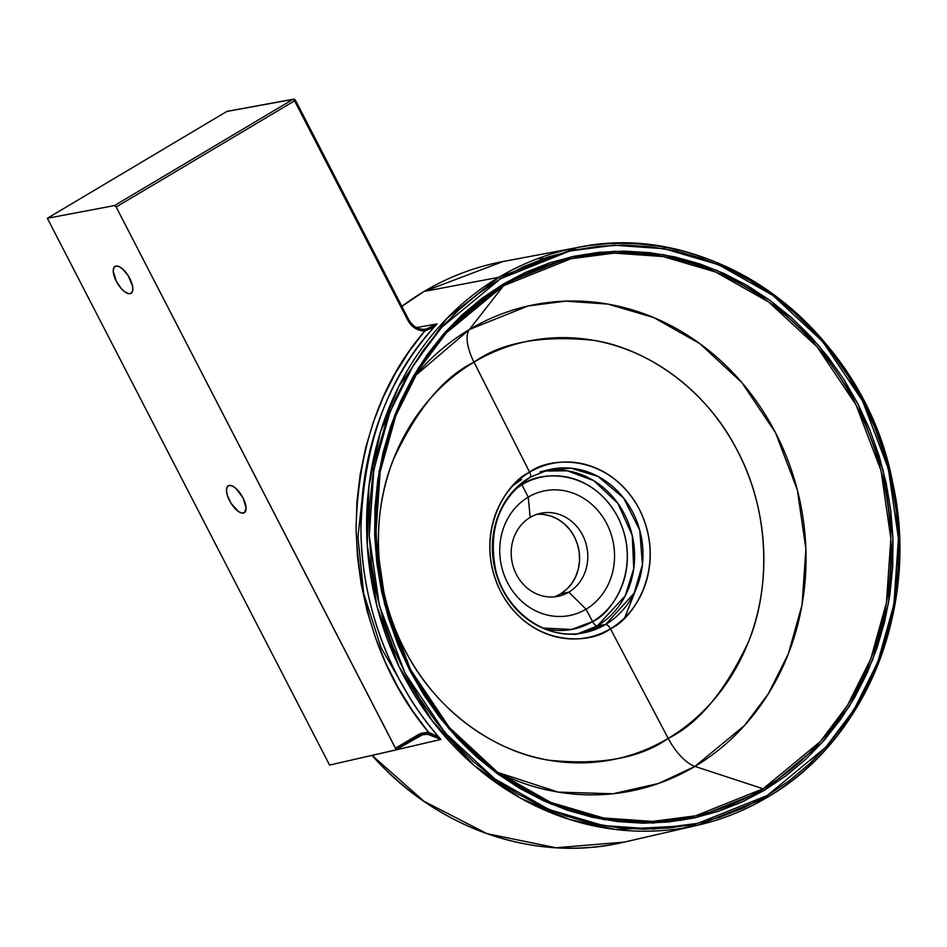 <?xml version="1.0" encoding="UTF-8"?>
<svg xmlns="http://www.w3.org/2000/svg" width="947" height="947" viewBox="0 0 947 947"><rect width="100%" height="100%" fill="white"/><g stroke="black" fill="none" stroke-linecap="round" stroke-linejoin="round"><path stroke-width="1.42" d="M130.165 293.688A15.673 6.57 59.2 0 1 116.836 282.265A15.673 6.57 59.2 0 1 115.025 266.403A15.673 6.57 59.2 0 1 115.913 266.06L119.038 266.581L122.767 269.114L128.259 275.802L132.604 286.385L132.71 290.575L131.349 293.144L128.721 293.7L125.229 292.138L121.405 288.717L116.303 281.283L113.238 271.102L113.877 267.658L115.913 266.06A15.673 6.57 59.2 0 1 129.254 277.483A15.673 6.57 59.2 0 1 131.053 293.345A15.673 6.57 59.2 0 1 130.165 293.688L131.787 292.73L130.165 293.688M243.403 513.073A15.673 6.57 59.2 0 1 230.062 501.65A15.673 6.57 59.2 0 1 228.251 485.787A15.673 6.57 59.2 0 1 229.138 485.444L232.264 485.953L235.992 488.498L243.012 497.85L246.078 508.03L244.575 512.528L241.947 513.085L238.455 511.522L231.056 503.331L227.316 495.269L226.463 490.487L227.114 487.03L229.138 485.444A15.673 6.57 59.2 0 1 242.479 496.867A15.673 6.57 59.2 0 1 244.29 512.729A15.673 6.57 59.2 0 1 243.403 513.073L245.013 512.114L243.403 513.073M554.019 596.894A42.414 38.117 78.2 0 0 560.577 593.864L568.792 592.147A42.414 38.117 -101.8 0 1 558.174 596.29A42.414 38.117 -101.8 0 1 513.901 568.673A42.414 38.117 -101.8 0 1 530.213 517.393A42.414 38.117 78.2 0 0 516.411 574.462A42.414 38.117 78.2 0 0 568.792 592.147L586.051 609.205A63.591 57.14 -101.8 0 1 507.533 582.701A63.591 57.14 -101.8 0 1 528.213 497.139L530.213 517.393L528.213 497.139A63.591 57.14 78.2 0 0 507.533 582.701A63.591 57.14 78.2 0 0 586.051 609.205L592.573 621.587A77.666 69.782 -101.8 0 1 543.578 628.299M542.501 628.003L571.586 629.471L592.573 621.587C611.715 613.786 643.155 568.236 617.835 517.098C590.869 466.93 538.239 471.417 521.939 484.722L528.213 497.139L521.939 484.722L514.647 489.753A77.666 69.782 -101.8 0 1 521.939 484.722A5.528 2.32 59.2 0 1 521.383 483.444A5.528 2.32 -120.8 0 0 521.939 484.722A77.666 69.782 -101.8 0 1 617.835 517.098A77.666 69.782 -101.8 0 1 592.573 621.587A5.528 2.32 -120.8 0 0 597.379 625.872L578.025 633.673A83.087 74.647 78.2 0 0 597.379 625.872L605.63 624.464A83.419 74.943 -101.8 0 1 582.109 633.117A83.419 74.943 -101.8 0 1 497.199 576.901A83.419 74.943 -101.8 0 1 529.752 477.466A5.528 2.32 -120.8 0 0 530.048 477.347A5.528 2.32 59.2 0 1 529.752 477.466M610.424 628.761C632.324 619.835 668.286 567.738 639.32 509.237C608.471 451.861 548.266 456.999 529.622 472.21A5.528 2.32 59.2 0 1 530.048 477.347A5.528 2.32 -120.8 0 0 529.622 472.21A88.84 79.82 78.2 0 0 500.726 591.721A88.84 79.82 78.2 0 0 610.424 628.761L668.191 738.376A213.489 191.827 -101.8 0 1 404.558 649.37A213.489 191.827 -101.8 0 1 473.997 362.145L529.622 472.21L473.997 362.145C443.764 376.859 416.929 409.222 393.502 459.236C372.633 509.391 370.94 585.909 404.558 649.37C436.851 713.624 498.181 752.64 548.846 760.216C600.753 765.389 640.539 758.109 668.191 738.376A36.886 15.472 -120.8 0 0 694.932 766.407L658.65 783.429L612.969 793.764L558.257 792.106L497.779 772.456A247.936 222.77 78.2 0 0 694.932 766.407L763.104 788.78A285.438 256.471 -101.8 0 1 515.866 784.542A285.438 256.471 -101.8 0 1 426.695 357.67A285.438 256.471 -101.8 0 1 503.473 285.757L469.416 329.485A36.886 15.472 -120.8 0 0 473.997 362.145A36.886 15.472 59.2 0 1 469.416 329.485A247.936 222.77 78.2 0 0 414.964 375.995L469.416 329.485L503.473 285.757L571.017 258.709L614.177 253.121L663.042 256.542L715.695 272.049L768.668 301.975L817.154 346.91L855.958 404.748L881.065 470.73L890.855 538.701L886.416 602.801L870.743 658.958L847.553 705.278L820.256 741.608L763.104 788.78A1.847 0.769 59.2 0 1 764.466 790.212L821.972 742.756L849.423 706.19L872.755 659.597L888.523 603.085L892.997 538.594L883.137 470.209L857.887 403.813L818.835 345.619L770.065 300.412L716.761 270.297L663.776 254.696L614.615 251.251L571.183 256.874L503.236 284.088A1.847 0.769 59.2 0 1 503.473 285.757A1.847 0.769 -120.8 0 0 503.236 284.088L525.822 272.239L549.449 262.935L573.894 256.282L598.906 252.328L624.262 251.121L649.713 252.66L675.01 256.945L699.904 263.929L724.171 273.541L747.562 285.698L769.864 300.27L790.852 317.127L810.324 336.09L828.092 357.007L844.002 379.652L857.887 403.813L869.606 429.263L879.065 455.744L886.155 483.017L890.819 510.812L892.997 538.855L892.69 566.874L889.896 594.621L884.628 621.812L876.946 648.186L866.919 673.483L854.644 697.477L840.249 719.921L823.866 740.613L805.66 759.34L785.797 775.924L764.466 790.212L741.868 802.062L718.24 811.366L693.808 818.019L668.783 821.972L643.427 823.18L617.977 821.641L592.68 817.356L567.786 810.372L543.531 800.76L520.128 788.602L497.838 774.03L476.85 757.174L457.377 738.198L439.597 717.293L423.688 694.648L409.814 670.488L398.083 645.037L388.637 618.557L381.546 591.283L376.882 563.489L374.692 535.446L375 507.426L377.806 479.679L383.073 452.488L390.756 426.114L400.782 400.818L413.046 376.823L427.44 354.379L443.823 333.687L462.029 314.96L481.905 298.376L503.236 284.088L445.729 331.545L418.266 368.111L394.935 414.703L379.167 471.215L374.704 535.706L384.553 604.091L409.814 670.488L448.854 728.669L497.637 773.888L550.941 804.003L603.914 819.605L653.075 823.05L696.507 817.427L764.466 790.212A1.847 0.769 -120.8 0 0 763.104 788.78L695.572 815.817L652.412 821.416L603.547 817.983L550.894 802.488L497.909 772.551L449.434 727.616L410.631 669.789L385.524 603.795L375.734 535.836L380.173 471.736L395.846 415.567L419.036 369.259L446.321 332.918L503.473 285.757A285.438 256.471 -101.8 0 1 855.958 404.748A285.438 256.471 -101.8 0 1 763.104 788.78L694.932 766.407A247.936 222.77 78.2 0 0 775.581 432.838A247.936 222.77 78.2 0 0 469.416 329.485L528.083 305.988L565.572 301.134L608.01 304.105L653.75 317.576L699.762 343.572L741.88 382.6L775.581 432.838L797.386 490.155L805.897 549.189L802.038 604.873L788.425 653.655L768.277 693.879L744.579 725.438L694.932 766.407A36.886 15.472 59.2 0 1 668.191 738.376C698.436 723.662 725.272 691.298 748.698 641.285C769.556 591.129 771.26 514.612 737.63 451.139C705.337 386.885 644.007 347.88 593.343 340.293C541.435 335.12 501.65 342.4 473.997 362.145A213.489 191.827 -101.8 0 1 737.63 451.139A213.489 191.827 -101.8 0 1 668.191 738.376L610.424 628.761A88.84 79.82 78.2 0 0 639.32 509.237A88.84 79.82 78.2 0 0 529.622 472.21C507.734 481.123 471.772 533.22 500.726 591.721C531.575 649.097 591.78 643.972 610.424 628.761A5.528 2.32 -120.8 0 0 605.63 624.464A5.528 2.32 59.2 0 1 610.424 628.761M530.249 477.181L548.017 469.913L571.065 468.209L598.102 476.471L623.6 497.992L639.758 530.273L642.433 564.743L634.111 593.236L605.63 624.464L582.109 633.117L573.953 634.49M381.014 430.139L389.466 413.271M372.337 755.742C437.194 829.335 536.014 863.238 624.251 842.096L556.019 847.754L486.983 833.656L423.96 801.292L372.159 755.434A296.589 266.486 78.2 0 0 624.251 842.096L698.022 825.145C722.466 819.51 745.573 810.23 767.354 797.279C867.002 740.211 920.472 605.583 892.595 482.248C863.865 329.509 714.097 217.869 577.374 247.546L498.856 277.305A1.847 0.769 59.2 0 1 500.49 278.761L569.869 250.979L614.212 245.237L664.403 248.753L718.501 264.687L772.93 295.428L822.73 341.595L862.599 401.007L888.381 468.801L898.443 538.618L893.885 604.47L877.786 662.178L853.957 709.753L825.926 747.076L767.212 795.539A1.847 0.769 59.2 0 1 767.366 797.279A1.847 0.769 59.2 0 1 767.259 797.327A295.085 265.136 -101.8 0 1 698.022 825.145A295.085 265.136 -101.8 0 1 386.317 636.479A295.085 265.136 -101.8 0 1 498.856 277.305A295.085 265.136 -101.8 0 1 577.374 247.546A295.085 265.136 -101.8 0 1 881.562 443.113A295.085 265.136 -101.8 0 1 767.259 797.327A1.847 0.769 -120.8 0 0 767.366 797.279A1.847 0.769 -120.8 0 0 767.212 795.539L697.821 823.322L653.489 829.063L603.286 825.547L549.189 809.614L494.772 778.872L444.96 732.706L405.103 673.293L379.309 605.5L369.247 535.682L373.816 469.83L389.904 412.123L413.732 364.548L441.764 327.224L500.49 278.761A1.847 0.769 -120.8 0 0 498.856 277.305L424.078 291.463L498.856 277.305L447.102 318.228L398.758 386.423L380.315 432.388L368.975 485.835L367.247 544.939L377.048 606.589L399.042 666.641L432.211 720.75L473.974 765.33L520.826 798.309L569.183 819.356L616.047 829.536L698.022 825.145L767.259 797.327M423.972 291.522L424.019 291.487C448.724 276.82 475.039 266.841 502.987 261.55A296.589 266.486 78.2 0 0 424.078 291.463L502.987 261.55L577.374 247.546M736.873 804.275L725.319 806.927L736.873 804.275M544.004 258.424L537.825 258.578M680.218 820.516L685.024 817.959L680.218 820.516M688.256 817.356L683.403 820.007A296.589 266.486 78.2 0 0 688.256 817.356M395.716 749.87L418.527 736.304A1.847 0.769 -120.8 0 0 418.621 736.269A1.847 0.769 -120.8 0 0 418.467 734.517L395.491 748.189L116.161 207.014L294.576 100.844L407.79 320.193C411.767 327.248 417.438 330.846 424.801 330.977L437.076 323.921C388.826 374.491 363.447 442.805 360.949 528.876C361.067 610.779 395.692 689.771 440.923 739.441L435.004 735.203L428.506 732.256C383.594 678.218 359.434 610.484 356.048 529.065C357.93 447.848 380.848 381.807 424.801 330.977L409.033 351.55L395.124 373.734L383.192 397.326L373.331 422.125L365.625 447.919L360.156 474.494L356.948 501.626L356.048 529.065L357.457 556.599L361.162 583.979L367.128 610.969L375.32 637.331L385.642 662.864L398.024 687.333L412.359 710.534L428.506 732.256L420.823 733.357L395.491 748.189A1.847 0.769 59.2 0 1 395.633 749.941A1.847 0.769 59.2 0 1 395.538 749.977L329.58 765.081L395.538 749.977L395.739 748.828L116.161 207.014L294.576 100.844L409.222 322.584L412.868 326.608L417.319 329.438L424.801 330.977L431.228 328.23L437.076 323.921L416.562 327.567L437.076 323.921A295.192 265.231 78.2 0 0 440.923 739.441L372.159 755.434L373.852 757.15M624.937 617.231L636.348 588.347M47.35 218.272L114.54 205.558L292.954 99.376L226.818 111.462L47.35 218.272L329.58 765.081L47.35 218.272L226.818 111.462L292.954 99.376L114.54 205.558L47.35 218.272M116.161 207.014L114.54 205.558A1.847 0.769 59.2 0 1 116.161 207.014M582.109 633.117C545.342 640.314 504.881 610.898 495.565 569.384C488.013 528.971 499.507 498.3 530.024 477.359L548.017 469.913A83.419 74.943 -101.8 0 1 637.177 522.247A83.419 74.943 -101.8 0 1 605.63 624.464L597.379 625.872A5.528 2.32 59.2 0 1 592.573 621.587L586.051 609.205L568.792 592.147L560.577 593.864L566.661 589.306L571.775 583.482L575.705 576.616L578.321 568.993L579.517 560.873L579.233 552.598L577.504 544.466L574.379 536.795L569.976 529.882L564.471 523.987L558.079 519.347L551.036 516.127L543.625 514.47M401.848 306.366A296.589 266.486 -101.8 0 1 424.078 291.463A296.589 266.486 78.2 0 0 401.848 306.366L424.019 291.475M767.212 795.539L788.993 780.944L809.271 764.004L827.867 744.887L844.594 723.768L859.296 700.851L871.82 676.347L882.059 650.518L889.896 623.588L895.282 595.829L898.135 567.502L898.454 538.89L896.217 510.255L891.458 481.881L884.214 454.039L874.566 426.99L862.599 401.007L848.417 376.338L832.188 353.219L814.029 331.864L794.142 312.498L772.716 295.286L749.953 280.407L726.065 268.001L701.301 258.176L675.874 251.05L650.044 246.682L624.061 245.095L598.173 246.338L572.627 250.375L547.674 257.17L523.549 266.663L500.49 278.761L478.709 293.357L458.419 310.285L439.822 329.414L423.096 350.532L408.406 373.449L395.87 397.941L385.642 423.783L377.794 450.713L372.42 478.472L369.555 506.799L369.247 535.41L371.473 564.045L376.231 592.42L383.476 620.261L393.123 647.31L405.103 673.293L419.272 697.963L435.513 721.081L453.66 742.436L473.547 761.802L494.973 779.014L517.737 793.894L541.625 806.299L566.401 816.125L591.816 823.251L617.645 827.619L643.629 829.205L669.517 827.962L695.062 823.926L720.016 817.131L744.141 807.637L767.212 795.539M597.379 625.872A83.087 74.647 78.2 0 0 629.589 526.212A83.087 74.647 78.2 0 0 544.052 471.05L567.371 470.801L593.887 480.756L617.882 503.378L632.241 535.469L633.744 568.745L625.162 595.923L597.379 625.872M586.051 609.205A63.591 57.14 78.2 0 0 606.743 523.655A63.591 57.14 78.2 0 0 528.213 497.139A63.591 57.14 -101.8 0 1 606.743 523.655A63.591 57.14 -101.8 0 1 586.051 609.205M568.792 592.147A42.414 38.117 78.2 0 0 582.594 535.079A42.414 38.117 78.2 0 0 530.213 517.393A42.414 38.117 -101.8 0 1 540.832 513.25A42.414 38.117 -101.8 0 1 585.092 540.867A42.414 38.117 -101.8 0 1 568.792 592.147M560.577 593.864A42.414 38.117 78.2 0 0 577.611 544.809A42.414 38.117 78.2 0 0 536.771 514.363M424.019 329.296L426.28 329.059L437.076 323.921L432.507 326.916L427.381 328.822M421.746 734.86L427.653 734.256L431.134 734.86L440.923 739.441L372.159 755.434M418.692 736.198L422.812 734.576L427.653 734.256A1.847 0.781 -84.5 0 0 428.506 732.256L418.467 734.517A1.847 0.769 59.2 0 1 418.633 736.257A1.847 0.769 59.2 0 1 418.527 736.304M428.506 732.256L427.653 734.256L440.923 739.441L428.506 732.256M294.801 99.589L292.954 99.376A1.847 0.769 59.2 0 1 294.576 100.844A1.847 0.769 -120.8 0 0 292.954 99.376A1.847 1.657 -100.4 0 1 295.227 100.145L295.227 100.145M228.073 111.344L226.818 111.462M294.576 100.844L295.417 100.157L294.576 100.844M294.221 99.246L292.954 99.376M407.79 320.193L408.642 319.518L407.79 320.193M424.801 330.977A1.847 0.793 -91.4 0 0 423.972 329.296A1.847 0.793 -91.4 0 0 423.913 329.296L424.801 330.977M513.333 485.266L521.537 479.561M409.293 696.862L381.12 647.831L363.719 593.58L357.942 536.902L364.133 480.685M515.866 784.542C376.681 705.669 330.728 485.669 426.695 357.67M540.003 471.926L548.017 469.913M422.8 734.576L395.633 749.941M426.28 329.059L423.96 329.296C417.532 329.272 412.418 326.017 408.631 319.506L295.417 100.157L293.452 99.186L227.316 111.284"/></g></svg>
